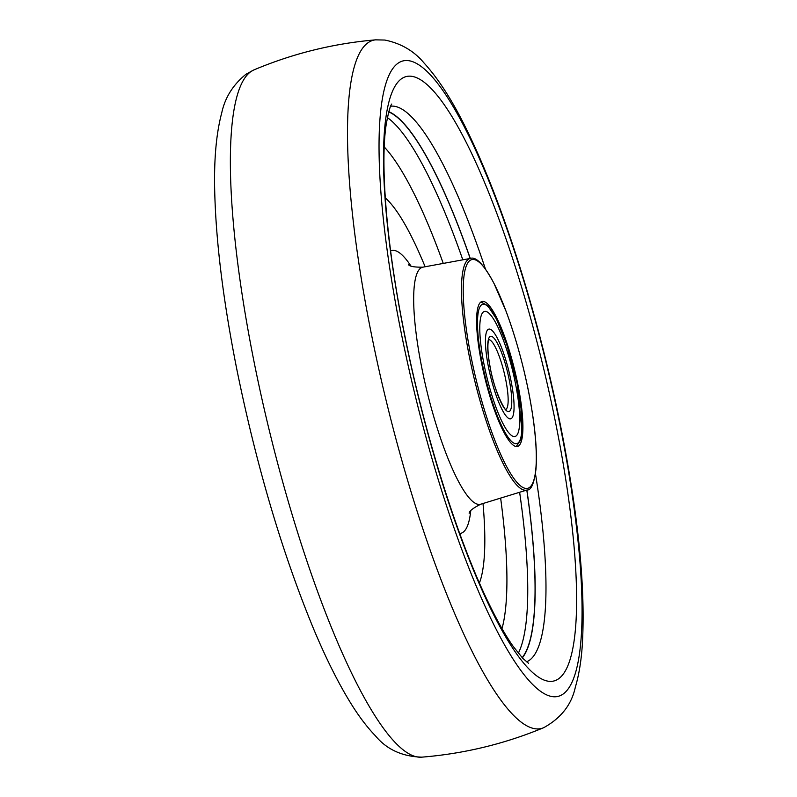 <?xml version="1.0" encoding="UTF-8"?>
<svg xmlns="http://www.w3.org/2000/svg" width="797" height="797" viewBox="0 0 797 797"><rect width="100%" height="100%" fill="white"/><g stroke="black" fill="none" stroke-linecap="round" stroke-linejoin="round"><path stroke-width="1.2" d="M484.138 364.906A64.368 13.27 -103.7 0 1 484.466 311.438A64.368 13.27 -103.7 0 1 515.37 383.008A64.368 13.27 -103.7 0 1 515.041 436.487A64.368 13.27 -103.7 0 1 484.138 364.906A64.368 13.27 -103.7 0 1 484.466 311.438A64.368 13.27 -103.7 0 1 515.37 383.008A64.368 13.27 -103.7 0 1 515.041 436.487A64.368 13.27 -103.7 0 1 484.138 364.906M488.551 367.467A46.156 9.514 76.3 0 0 510.718 418.794A46.156 9.514 76.3 0 0 510.947 380.448A46.156 9.514 76.3 0 0 488.79 329.131A46.156 9.514 76.3 0 0 488.551 367.467A46.156 9.514 76.3 0 0 510.718 418.794A46.156 9.514 76.3 0 0 510.947 380.448A46.156 9.514 76.3 0 0 488.79 329.131A46.156 9.514 76.3 0 0 488.551 367.467M526.877 490.045A284.519 58.669 -103.7 0 1 522.334 657.864M526.807 490.065A284.19 58.599 -103.7 0 1 522.155 657.664M388.727 111.919A284.19 58.599 -103.7 0 1 470.18 258.467M388.797 111.66A284.519 58.669 -103.7 0 1 470.26 258.447M519.624 492.267A283.324 58.42 -103.7 0 1 518.329 653.221M500.636 498.095A264.086 54.455 -103.7 0 1 502 628.624M387.382 117.617A283.324 58.42 -103.7 0 1 462.798 259.822M384.254 146.977A264.086 54.455 -103.7 0 1 443.262 263.418M517.861 384.453A74.639 15.392 76.3 0 0 481.976 301.475A74.639 15.392 76.3 0 0 481.647 363.462A74.639 15.392 76.3 0 0 517.422 446.469A74.639 15.392 76.3 0 0 517.861 384.453M482.344 363.87A71.77 14.794 76.3 0 0 513.676 443.022A71.77 14.794 76.3 0 0 517.163 384.054A71.77 14.794 76.3 0 0 485.831 304.892A71.77 14.794 76.3 0 0 482.344 363.87M509.153 379.412A38.754 7.99 -103.7 0 1 507.271 411.252A38.754 7.99 -103.7 0 1 490.354 368.513A38.754 7.99 -103.7 0 1 492.237 336.663A38.754 7.99 -103.7 0 1 509.153 379.412M505.866 409.359A35.885 7.402 76.3 0 0 505.726 379.671A35.885 7.402 76.3 0 0 488.84 339.721M253.845 69.937L246.024 74.221C233.132 84.641 225.043 97.503 221.755 112.785C216.246 133.408 213.905 159.609 214.712 191.39C215.977 242.776 223.509 302.91 237.317 371.81C257.102 468.088 282.596 553.955 313.809 629.401C325.684 657.664 337.579 681.584 349.494 701.151C357.883 715.019 366.51 726.565 375.377 735.78C386.675 749.429 402.166 756.552 421.852 757.15A353.928 72.985 -103.7 0 1 254.333 363.193A353.928 72.985 -103.7 0 1 253.845 69.937C292.848 53.499 333.445 43.476 375.626 39.85A354.217 73.045 -103.7 0 0 371.472 334.491A354.217 73.045 -103.7 0 0 543.773 727.651C561.058 718.087 571.569 704.628 575.314 687.273C578.891 675.169 581.222 661.161 582.288 645.271C585.695 588.604 578.423 515.34 560.48 425.468C547.977 363.84 532.336 304.474 513.547 247.379C498.444 201.731 482.793 162.449 466.594 129.522C452.676 101.02 438.539 78.893 424.173 63.152C414.191 51.078 401.09 43.377 384.851 40.049L375.626 39.85M559.932 424.671A327.198 67.466 -103.7 0 1 544.042 693.549A327.198 67.466 -103.7 0 1 401.16 332.638A327.198 67.466 -103.7 0 1 417.05 63.76A327.198 67.466 -103.7 0 1 559.932 424.671M555.569 422.549A311.238 64.178 -103.7 0 1 540.456 678.317A311.238 64.178 -103.7 0 1 404.547 334.999A311.238 64.178 -103.7 0 1 419.66 79.232A311.238 64.178 -103.7 0 1 555.569 422.549M535.464 473.667A286.073 58.988 -103.7 0 1 526.488 661.839M483.002 503.505A206.662 42.62 -103.7 0 1 479.415 582.986M470.738 510.807A145.562 30.017 -103.7 0 1 459.7 533.502M469.164 513.278C469.184 511.106 473.059 508.078 480.8 504.182A122.001 25.155 -103.7 0 1 421.932 368.593A122.001 25.155 -103.7 0 1 422.858 267.174C414.191 267.284 409.349 266.387 408.343 264.465M385.27 197.895A206.662 42.62 -103.7 0 1 425.12 266.756M390.61 250.886A145.562 30.017 -103.7 0 1 410.873 265.929M527.056 489.996C531.181 490.374 534.159 483.42 535.982 469.114C537.437 449.717 534.897 423.536 528.371 390.57C522.553 362.087 515.131 335.696 506.105 311.398L494.04 283.513C483.938 264.694 476.068 256.335 470.439 258.417A119.211 24.577 76.3 0 0 469.543 357.504A119.211 24.577 76.3 0 0 527.056 489.996L480.8 504.182M471.176 357.395A117.777 24.289 -103.7 0 1 476.895 260.609A117.777 24.289 -103.7 0 1 528.331 390.52A117.777 24.289 -103.7 0 1 522.603 487.306A117.777 24.289 -103.7 0 1 471.176 357.395M390.66 106.22A286.073 58.988 -103.7 0 1 485.433 269.017M516.267 446.529L520.62 440.054L521.995 431.605L517.253 384.154L506.683 344.324L496.501 319.099L487.734 305.659L480.92 301.953M505.547 409.479L506.065 409.479C506.344 413.075 494.319 391.915 490.434 368.613C485.662 343.955 489.119 338.028 488.959 339.532M421.852 757.15C464.043 753.723 504.68 743.89 543.773 727.651M528.481 663.243L522.932 658.491L513.298 646.536C505.208 635.139 496.392 619.389 486.828 599.284C456.312 535.365 424.074 432.143 404.796 335.507C386.625 246.921 380.039 164.212 386.176 124.681C388.358 112.536 390.221 105.652 391.775 104.038L391.765 104.048M470.439 258.417L422.858 267.174"/></g></svg>

